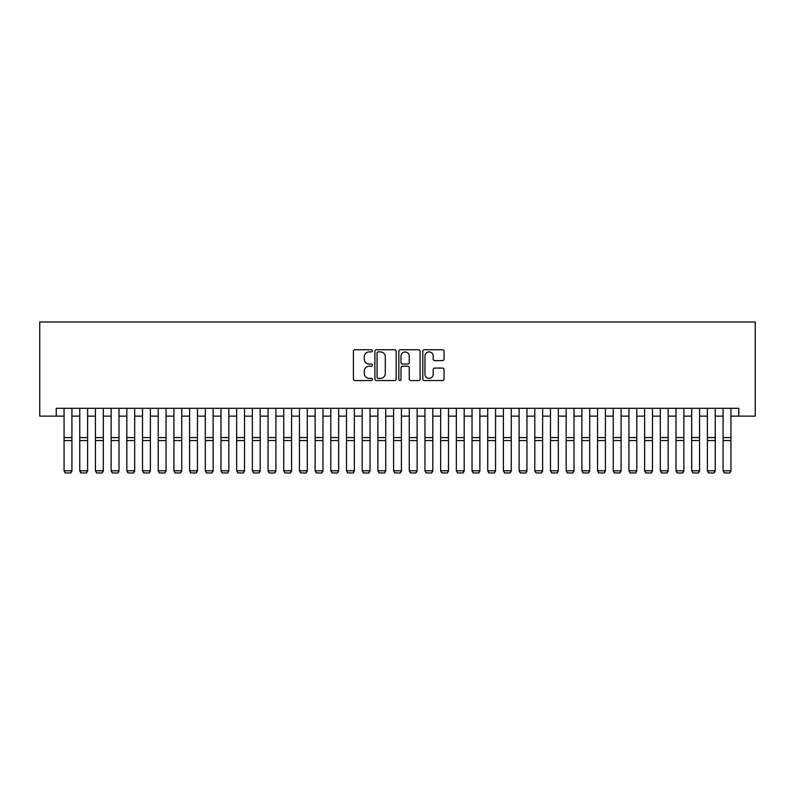 <?xml version="1.0" encoding="UTF-8"?>
<svg xmlns="http://www.w3.org/2000/svg" width="795" height="795" viewBox="0 0 795 795"><rect width="100%" height="100%" fill="white"/><g stroke="black" fill="none" stroke-linecap="round" stroke-linejoin="round"><path stroke-width="1.19" d="M372.398 350.814A1.073 1.073 0 0 0 371.315 349.74L354.958 349.74A1.54 1.54 0 0 0 353.417 351.281L353.417 379.006A1.54 1.54 0 0 0 354.958 380.547L371.315 380.547A1.073 1.073 0 0 0 372.398 379.463A1.073 1.073 0 0 0 371.315 378.39L369.198 378.39A4.929 4.929 0 0 1 364.269 373.461L364.269 371.146A4.929 4.929 0 0 1 369.198 366.217L371.315 366.217A1.073 1.073 0 0 0 372.398 365.144A1.073 1.073 0 0 0 371.315 364.06L369.198 364.06A4.929 4.929 0 0 1 364.269 359.131L364.269 356.826A4.929 4.929 0 0 1 369.198 351.897L371.315 351.897A1.073 1.073 0 0 0 372.398 350.814M442.507 360.602A1.54 1.54 0 0 0 444.047 359.062L444.047 351.281A1.54 1.54 0 0 0 442.507 349.74L424.341 349.74A1.54 1.54 0 0 0 422.801 351.281L422.801 379.006A1.54 1.54 0 0 0 424.341 380.547L442.507 380.547A1.54 1.54 0 0 0 444.047 379.006L444.047 369.605A1.54 1.54 0 0 0 442.507 368.065L434.736 368.065A1.54 1.54 0 0 0 433.196 369.605L433.196 374.266A4.124 4.124 0 0 1 429.071 378.39A4.124 4.124 0 0 1 424.957 374.266L424.957 356.011A4.124 4.124 0 0 1 429.071 351.897A4.124 4.124 0 0 1 433.196 356.011L433.196 359.062A1.54 1.54 0 0 0 434.736 360.602L442.507 360.602M56.226 416.133L56.226 408.292L738.774 408.292L738.774 416.133L755.25 416.133L755.25 321.995L39.75 321.995L39.75 416.133L64.067 416.133M396.149 351.281A1.54 1.54 0 0 0 394.608 349.74L376.442 349.74A1.54 1.54 0 0 0 374.902 351.281L374.902 379.006A1.54 1.54 0 0 0 376.442 380.547L394.608 380.547A1.54 1.54 0 0 0 396.149 379.006L396.149 351.281M400.392 349.74L418.558 349.74A1.54 1.54 0 0 1 420.098 351.281L420.098 379.006A1.54 1.54 0 0 1 418.558 380.547L410.786 380.547A1.54 1.54 0 0 1 409.246 379.006L409.246 367.757A1.54 1.54 0 0 0 407.706 366.217L402.548 366.217A1.54 1.54 0 0 0 401.008 367.757L401.008 379.463A1.073 1.073 0 0 1 399.925 380.547A1.073 1.073 0 0 1 398.852 379.463L398.852 351.281A1.54 1.54 0 0 1 400.392 349.74M71.918 416.133L79.758 416.133M87.609 416.133L95.45 416.133M103.3 416.133L111.141 416.133M118.992 416.133L126.832 416.133M134.683 416.133L142.524 416.133M150.374 416.133L158.215 416.133M166.066 416.133L173.906 416.133M181.747 416.133L189.598 416.133M197.438 416.133L205.289 416.133M213.13 416.133L220.98 416.133M228.821 416.133L236.672 416.133M244.512 416.133L252.363 416.133M260.203 416.133L268.054 416.133M275.895 416.133L283.745 416.133M291.586 416.133L299.437 416.133M307.277 416.133L315.128 416.133M322.969 416.133L330.809 416.133M338.66 416.133L346.501 416.133M354.351 416.133L362.192 416.133M370.043 416.133L377.883 416.133M385.734 416.133L393.575 416.133M401.425 416.133L409.266 416.133M417.117 416.133L424.957 416.133M432.808 416.133L440.649 416.133M448.499 416.133L456.34 416.133M464.191 416.133L472.031 416.133M479.872 416.133L487.723 416.133M495.563 416.133L503.414 416.133M511.255 416.133L519.105 416.133M526.946 416.133L534.796 416.133M542.637 416.133L550.488 416.133M558.329 416.133L566.179 416.133M574.02 416.133L581.87 416.133M589.711 416.133L597.562 416.133M605.402 416.133L613.253 416.133M621.094 416.133L628.934 416.133M636.785 416.133L644.626 416.133M652.476 416.133L660.317 416.133M668.168 416.133L676.008 416.133M683.859 416.133L691.7 416.133M699.55 416.133L707.391 416.133M715.242 416.133L723.082 416.133M730.933 416.133L738.774 416.133M378.132 351.897A1.073 1.073 0 0 0 377.059 352.97L377.059 377.307A1.073 1.073 0 0 0 378.132 378.39L380.368 378.39A4.929 4.929 0 0 0 385.297 373.461L385.297 356.826A4.929 4.929 0 0 0 380.368 351.897L378.132 351.897M409.246 356.09A4.124 4.124 0 0 0 405.122 351.976A4.124 4.124 0 0 0 401.008 356.09L401.008 362.52A1.54 1.54 0 0 0 402.548 364.06L407.706 364.06A1.54 1.54 0 0 0 409.246 362.52L409.246 356.09M71.918 408.292L71.918 471.057L70.735 473.005L65.25 472.896L70.735 473.005M65.25 473.005L64.067 470.779L71.918 470.779L70.735 472.896M64.067 408.292L64.067 470.779L65.25 472.896M87.609 408.292L87.609 471.057L86.426 473.005L80.941 472.896L86.426 473.005M80.941 473.005L79.758 470.779L87.609 470.779L86.426 472.896M79.758 408.292L79.758 470.779L80.941 472.896M103.3 408.292L103.3 471.057L102.118 473.005L96.632 472.896L102.118 473.005M96.632 473.005L95.45 470.779L103.3 470.779L102.118 472.896M95.45 408.292L95.45 470.779L96.632 472.896M118.992 408.292L118.992 471.057L117.809 473.005L112.324 472.896L117.809 473.005M112.324 473.005L111.141 470.779L118.992 470.779L117.809 472.896M111.141 408.292L111.141 470.779L112.324 472.896M134.683 408.292L134.683 471.057L133.5 473.005L128.015 472.896L133.5 473.005M128.015 473.005L126.832 470.779L134.683 470.779L133.5 472.896M126.832 408.292L126.832 470.779L128.015 472.896M150.374 408.292L150.374 471.057L149.192 473.005L143.706 472.896L149.192 473.005M143.706 473.005L142.524 470.779L150.374 470.779L149.192 472.896M142.524 408.292L142.524 470.779L143.706 472.896M166.066 408.292L166.066 471.057L164.883 473.005L159.388 472.896L164.883 473.005M159.388 473.005L158.215 470.779L166.066 470.779L164.883 472.896M158.215 408.292L158.215 470.779L159.388 472.896M181.747 408.292L181.747 471.057L180.574 473.005L175.079 472.896L180.574 473.005M175.079 473.005L173.906 470.779L181.747 470.779L180.574 472.896M173.906 408.292L173.906 470.779L175.079 472.896M197.438 408.292L197.438 471.057L196.266 473.005L190.77 472.896L196.266 473.005M190.77 473.005L189.598 470.779L197.438 470.779L196.266 472.896M189.598 408.292L189.598 470.779L190.77 472.896M213.13 408.292L213.13 471.057L211.957 473.005L206.462 472.896L211.957 473.005M206.462 473.005L205.289 470.779L213.13 470.779L211.957 472.896M205.289 408.292L205.289 470.779L206.462 472.896M228.821 408.292L228.821 471.057L227.648 473.005L222.153 472.896L227.648 473.005M222.153 473.005L220.98 470.779L228.821 470.779L227.648 472.896M220.98 408.292L220.98 470.779L222.153 472.896M244.512 408.292L244.512 471.057L243.34 473.005L237.844 472.896L243.34 473.005M237.844 473.005L236.672 470.779L244.512 470.779L243.34 472.896M236.672 408.292L236.672 470.779L237.844 472.896M260.203 408.292L260.203 471.057L259.031 473.005L253.535 472.896L259.031 473.005M253.535 473.005L252.363 470.779L260.203 470.779L259.031 472.896M252.363 408.292L252.363 470.779L253.535 472.896M275.895 408.292L275.895 471.057L274.722 473.005L269.227 472.896L274.722 473.005M269.227 473.005L268.054 470.779L275.895 470.779L274.722 472.896M268.054 408.292L268.054 470.779L269.227 472.896M291.586 408.292L291.586 471.057L290.413 473.005L284.918 472.896L290.413 473.005M284.918 473.005L283.745 470.779L291.586 470.779L290.413 472.896M283.745 408.292L283.745 470.779L284.918 472.896M307.277 408.292L307.277 471.057L306.105 473.005L300.609 472.896L306.105 473.005M300.609 473.005L299.437 470.779L307.277 470.779L306.105 472.896M299.437 408.292L299.437 470.779L300.609 472.896M322.969 408.292L322.969 471.057L321.796 473.005L316.301 472.896L321.796 473.005M316.301 473.005L315.128 470.779L322.969 470.779L321.796 472.896M315.128 408.292L315.128 470.779L316.301 472.896M338.66 408.292L338.66 471.057L337.487 473.005L331.992 472.896L337.487 473.005M331.992 473.005L330.809 470.779L338.66 470.779L337.487 472.896M330.809 408.292L330.809 470.779L331.992 472.896M354.351 408.292L354.351 471.057L353.169 473.005L347.683 472.896L353.169 473.005M347.683 473.005L346.501 470.779L354.351 470.779L353.169 472.896M346.501 408.292L346.501 470.779L347.683 472.896M370.043 408.292L370.043 471.057L368.86 473.005L363.375 472.896L368.86 473.005M363.375 473.005L362.192 470.779L370.043 470.779L368.86 472.896M362.192 408.292L362.192 470.779L363.375 472.896M385.734 408.292L385.734 471.057L384.551 473.005L379.066 472.896L384.551 473.005M379.066 473.005L377.883 470.779L385.734 470.779L384.551 472.896M377.883 408.292L377.883 470.779L379.066 472.896M401.425 408.292L401.425 471.057L400.243 473.005L394.757 472.896L400.243 473.005M394.757 473.005L393.575 470.779L401.425 470.779L400.243 472.896M393.575 408.292L393.575 470.779L394.757 472.896M417.117 408.292L417.117 471.057L415.934 473.005L410.449 472.896L415.934 473.005M410.449 473.005L409.266 470.779L417.117 470.779L415.934 472.896M409.266 408.292L409.266 470.779L410.449 472.896M432.808 408.292L432.808 471.057L431.625 473.005L426.14 472.896L431.625 473.005M426.14 473.005L424.957 470.779L432.808 470.779L431.625 472.896M424.957 408.292L424.957 470.779L426.14 472.896M448.499 408.292L448.499 471.057L447.317 473.005L441.831 472.896L447.317 473.005M441.831 473.005L440.649 470.779L448.499 470.779L447.317 472.896M440.649 408.292L440.649 470.779L441.831 472.896M464.191 408.292L464.191 471.057L463.008 473.005L457.513 472.896L463.008 473.005M457.513 473.005L456.34 470.779L464.191 470.779L463.008 472.896M456.34 408.292L456.34 470.779L457.513 472.896M479.872 408.292L479.872 471.057L478.699 473.005L473.204 472.896L478.699 473.005M473.204 473.005L472.031 470.779L479.872 470.779L478.699 472.896M472.031 408.292L472.031 470.779L473.204 472.896M495.563 408.292L495.563 471.057L494.391 473.005L488.895 472.896L494.391 473.005M488.895 473.005L487.723 470.779L495.563 470.779L494.391 472.896M487.723 408.292L487.723 470.779L488.895 472.896M511.255 408.292L511.255 471.057L510.082 473.005L504.587 472.896L510.082 473.005M504.587 473.005L503.414 470.779L511.255 470.779L510.082 472.896M503.414 408.292L503.414 470.779L504.587 472.896M526.946 408.292L526.946 471.057L525.773 473.005L520.278 472.896L525.773 473.005M520.278 473.005L519.105 470.779L526.946 470.779L525.773 472.896M519.105 408.292L519.105 470.779L520.278 472.896M542.637 408.292L542.637 471.057L541.465 473.005L535.969 472.896L541.465 473.005M535.969 473.005L534.796 470.779L542.637 470.779L541.465 472.896M534.796 408.292L534.796 470.779L535.969 472.896M558.329 408.292L558.329 471.057L557.156 473.005L551.66 472.896L557.156 473.005M551.66 473.005L550.488 470.779L558.329 470.779L557.156 472.896M550.488 408.292L550.488 470.779L551.66 472.896M574.02 408.292L574.02 471.057L572.847 473.005L567.352 472.896L572.847 473.005M567.352 473.005L566.179 470.779L574.02 470.779L572.847 472.896M566.179 408.292L566.179 470.779L567.352 472.896M589.711 408.292L589.711 471.057L588.538 473.005L583.043 472.896L588.538 473.005M583.043 473.005L581.87 470.779L589.711 470.779L588.538 472.896M581.87 408.292L581.87 470.779L583.043 472.896M605.402 408.292L605.402 471.057L604.23 473.005L598.734 472.896L604.23 473.005M598.734 473.005L597.562 470.779L605.402 470.779L604.23 472.896M597.562 408.292L597.562 470.779L598.734 472.896M621.094 408.292L621.094 471.057L619.921 473.005L614.426 472.896L619.921 473.005M614.426 473.005L613.253 470.779L621.094 470.779L619.921 472.896M613.253 408.292L613.253 470.779L614.426 472.896M636.785 408.292L636.785 471.057L635.612 473.005L630.117 472.896L635.612 473.005M630.117 473.005L628.934 470.779L636.785 470.779L635.612 472.896M628.934 408.292L628.934 470.779L630.117 472.896M652.476 408.292L652.476 471.057L651.294 473.005L645.808 472.896L651.294 473.005M645.808 473.005L644.626 470.779L652.476 470.779L651.294 472.896M644.626 408.292L644.626 470.779L645.808 472.896M668.168 408.292L668.168 471.057L666.985 473.005L661.5 472.896L666.985 473.005M661.5 473.005L660.317 470.779L668.168 470.779L666.985 472.896M660.317 408.292L660.317 470.779L661.5 472.896M683.859 408.292L683.859 471.057L682.676 473.005L677.191 472.896L682.676 473.005M677.191 473.005L676.008 470.779L683.859 470.779L682.676 472.896M676.008 408.292L676.008 470.779L677.191 472.896M699.55 408.292L699.55 471.057L698.368 473.005L692.882 472.896L698.368 473.005M692.882 473.005L691.7 470.779L699.55 470.779L698.368 472.896M691.7 408.292L691.7 470.779L692.882 472.896M715.242 408.292L715.242 471.057L714.059 473.005L708.574 472.896L714.059 473.005M708.574 473.005L707.391 470.779L715.242 470.779L714.059 472.896M707.391 408.292L707.391 470.779L708.574 472.896M730.933 408.292L730.933 471.057L729.75 473.005L724.265 472.896L729.75 473.005M724.265 473.005L723.082 470.779L730.933 470.779L729.75 472.896M723.082 408.292L723.082 470.779L724.265 472.896M71.918 437.578L64.067 437.578M71.918 440.549L64.067 440.549M87.609 437.578L79.758 437.578M87.609 440.549L79.758 440.549M103.3 437.578L95.45 437.578M103.3 440.549L95.45 440.549M118.992 437.578L111.141 437.578M118.992 440.549L111.141 440.549M134.683 437.578L126.832 437.578M134.683 440.549L126.832 440.549M150.374 437.578L142.524 437.578M150.374 440.549L142.524 440.549M166.066 437.578L158.215 437.578M166.066 440.549L158.215 440.549M181.747 437.578L173.906 437.578M181.747 440.549L173.906 440.549M197.438 437.578L189.598 437.578M197.438 440.549L189.598 440.549M213.13 437.578L205.289 437.578M213.13 440.549L205.289 440.549M228.821 437.578L220.98 437.578M228.821 440.549L220.98 440.549M244.512 437.578L236.672 437.578M244.512 440.549L236.672 440.549M260.203 437.578L252.363 437.578M260.203 440.549L252.363 440.549M275.895 437.578L268.054 437.578M275.895 440.549L268.054 440.549M291.586 437.578L283.745 437.578M291.586 440.549L283.745 440.549M307.277 437.578L299.437 437.578M307.277 440.549L299.437 440.549M322.969 437.578L315.128 437.578M322.969 440.549L315.128 440.549M338.66 437.578L330.809 437.578M338.66 440.549L330.809 440.549M354.351 437.578L346.501 437.578M354.351 440.549L346.501 440.549M370.043 437.578L362.192 437.578M370.043 440.549L362.192 440.549M385.734 437.578L377.883 437.578M385.734 440.549L377.883 440.549M401.425 437.578L393.575 437.578M401.425 440.549L393.575 440.549M417.117 437.578L409.266 437.578M417.117 440.549L409.266 440.549M432.808 437.578L424.957 437.578M432.808 440.549L424.957 440.549M448.499 437.578L440.649 437.578M448.499 440.549L440.649 440.549M464.191 437.578L456.34 437.578M464.191 440.549L456.34 440.549M479.872 437.578L472.031 437.578M479.872 440.549L472.031 440.549M495.563 437.578L487.723 437.578M495.563 440.549L487.723 440.549M511.255 437.578L503.414 437.578M511.255 440.549L503.414 440.549M526.946 437.578L519.105 437.578M526.946 440.549L519.105 440.549M542.637 437.578L534.796 437.578M542.637 440.549L534.796 440.549M558.329 437.578L550.488 437.578M558.329 440.549L550.488 440.549M574.02 437.578L566.179 437.578M574.02 440.549L566.179 440.549M589.711 437.578L581.87 437.578M589.711 440.549L581.87 440.549M605.402 437.578L597.562 437.578M605.402 440.549L597.562 440.549M621.094 437.578L613.253 437.578M621.094 440.549L613.253 440.549M636.785 437.578L628.934 437.578M636.785 440.549L628.934 440.549M652.476 437.578L644.626 437.578M652.476 440.549L644.626 440.549M668.168 437.578L660.317 437.578M668.168 440.549L660.317 440.549M683.859 437.578L676.008 437.578M683.859 440.549L676.008 440.549M699.55 437.578L691.7 437.578M699.55 440.549L691.7 440.549M715.242 437.578L707.391 437.578M715.242 440.549L707.391 440.549M730.933 437.578L723.082 437.578M730.933 440.549L723.082 440.549"/></g></svg>
